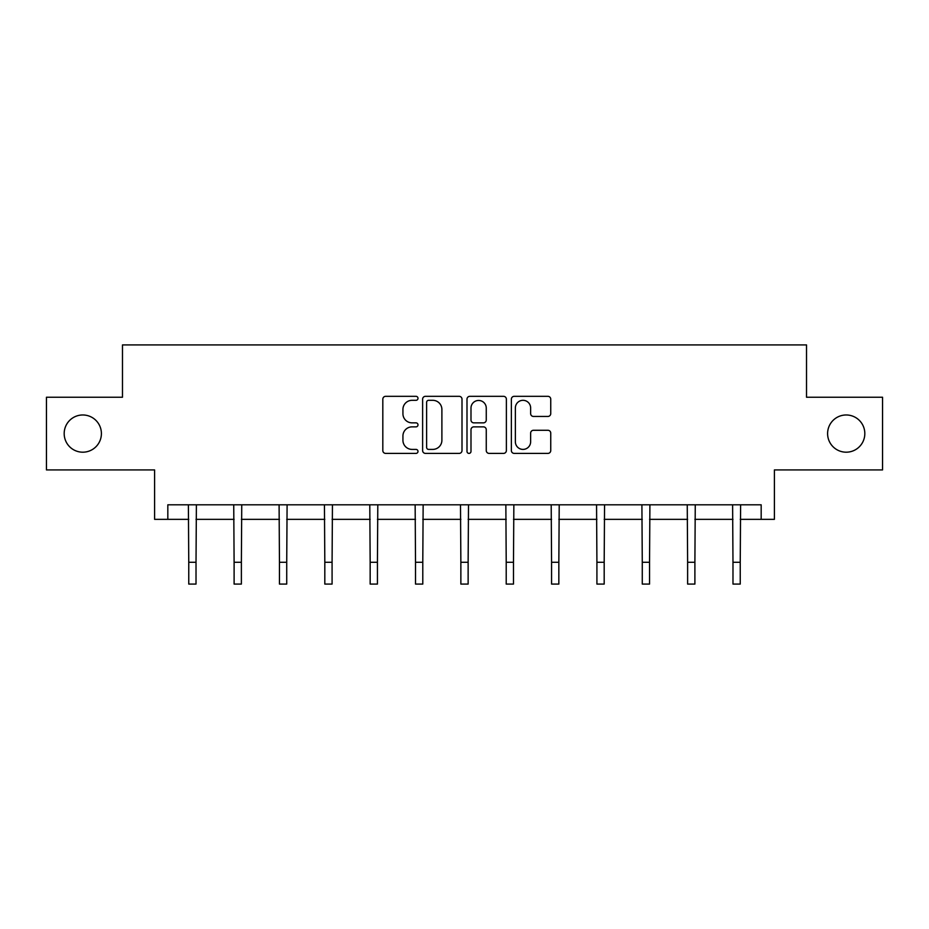 <?xml version="1.0" encoding="UTF-8"?>
<svg xmlns="http://www.w3.org/2000/svg" width="929" height="929" viewBox="0 0 929 929"><rect width="100%" height="100%" fill="white"/><g stroke="black" fill="none" stroke-linecap="round" stroke-linejoin="round"><path stroke-width="1.39" d="M827.6 433.588A18.603 18.603 0 0 0 846.214 452.191A18.603 18.603 0 0 0 864.818 433.588A18.603 18.603 0 0 0 846.214 414.973A18.603 18.603 0 0 0 827.6 433.588M64.182 433.588A18.603 18.603 0 0 0 82.786 452.191A18.603 18.603 0 0 0 101.4 433.588A18.603 18.603 0 0 0 82.786 414.973A18.603 18.603 0 0 0 64.182 433.588M417.992 398.32A1.997 1.997 0 0 0 415.995 396.323L385.674 396.323A2.857 2.857 0 0 0 382.818 399.18L382.818 450.542A2.857 2.857 0 0 0 385.674 453.398L415.995 453.398A1.997 1.997 0 0 0 417.992 451.401A1.997 1.997 0 0 0 415.995 449.404L412.07 449.404A9.127 9.127 0 0 1 402.931 440.265L402.931 435.991A9.127 9.127 0 0 1 412.07 426.864L415.995 426.864A1.997 1.997 0 0 0 417.992 424.867A1.997 1.997 0 0 0 415.995 422.858L412.07 422.858A9.127 9.127 0 0 1 402.931 413.73L402.931 409.457A9.127 9.127 0 0 1 412.07 400.318L415.995 400.318A1.997 1.997 0 0 0 417.992 398.32M167.824 519.346L167.824 504.807L761.176 504.807L761.176 519.346L774.403 519.346L774.403 469.923L882.55 469.923L882.55 397.24L806.523 397.24L806.523 344.914L122.477 344.914L122.477 397.24L46.45 397.24L46.45 469.923L154.597 469.923L154.597 519.346L188.761 519.346M547.901 416.447A2.857 2.857 0 0 0 550.746 413.591L550.746 399.18A2.857 2.857 0 0 0 547.901 396.323L514.225 396.323A2.857 2.857 0 0 0 511.368 399.18L511.368 450.542A2.857 2.857 0 0 0 514.225 453.398L547.901 453.398A2.857 2.857 0 0 0 550.746 450.542L550.746 433.135A2.857 2.857 0 0 0 547.901 430.278L533.49 430.278A2.857 2.857 0 0 0 530.633 433.135L530.633 441.763A7.629 7.629 0 0 1 523.004 449.404A7.629 7.629 0 0 1 515.363 441.763L515.363 407.959A7.629 7.629 0 0 1 523.004 400.318A7.629 7.629 0 0 1 530.633 407.959L530.633 413.591A2.857 2.857 0 0 0 533.49 416.447L547.901 416.447M462.003 399.18A2.857 2.857 0 0 0 459.147 396.323L425.482 396.323A2.857 2.857 0 0 0 422.625 399.18L422.625 450.542A2.857 2.857 0 0 0 425.482 453.398L459.147 453.398A2.857 2.857 0 0 0 462.003 450.542L462.003 399.18M469.853 396.323L503.518 396.323A2.857 2.857 0 0 1 506.375 399.18L506.375 450.542A2.857 2.857 0 0 1 503.518 453.398L489.107 453.398A2.857 2.857 0 0 1 486.262 450.542L486.262 429.709A2.857 2.857 0 0 0 483.405 426.864L473.848 426.864A2.857 2.857 0 0 0 470.991 429.709L470.991 451.401A1.997 1.997 0 0 1 468.994 453.398A1.997 1.997 0 0 1 466.997 451.401L466.997 399.18A2.857 2.857 0 0 1 469.853 396.323M196.019 519.346L234.108 519.346M241.377 519.346L279.455 519.346M286.724 519.346L324.813 519.346M332.083 519.346L370.16 519.346M377.429 519.346L415.518 519.346M422.788 519.346L460.865 519.346M468.135 519.346L506.212 519.346M513.482 519.346L551.571 519.346M558.84 519.346L596.917 519.346M604.187 519.346L642.276 519.346M649.545 519.346L687.623 519.346M694.892 519.346L732.981 519.346M740.239 519.346L761.176 519.346M428.617 400.318A1.997 1.997 0 0 0 426.62 402.315L426.62 447.406A1.997 1.997 0 0 0 428.617 449.404L432.751 449.404A9.127 9.127 0 0 0 441.89 440.265L441.89 409.457A9.127 9.127 0 0 0 432.751 400.318L428.617 400.318M486.262 408.098A7.629 7.629 0 0 0 478.621 400.457A7.629 7.629 0 0 0 470.991 408.098L470.991 420.013A2.857 2.857 0 0 0 473.848 422.858L483.405 422.858A2.857 2.857 0 0 0 486.262 420.013L486.262 408.098M188.39 504.807L188.761 562.277L196.019 562.277L196.391 504.807M188.761 562.277L188.761 584.086L196.019 584.086L196.019 562.277M233.736 504.807L234.108 562.277L241.377 562.277L241.749 504.807M234.108 562.277L234.108 584.086L241.377 584.086L241.377 562.277M279.095 504.807L279.455 562.277L286.724 562.277L287.096 504.807M279.455 562.277L279.455 584.086L286.724 584.086L286.724 562.277M324.442 504.807L324.813 562.277L332.083 562.277L332.443 504.807M324.813 562.277L324.813 584.086L332.083 584.086L332.083 562.277M369.788 504.807L370.16 562.277L377.429 562.277L377.801 504.807M370.16 562.277L370.16 584.086L377.429 584.086L377.429 562.277M415.147 504.807L415.518 562.277L422.788 562.277L423.148 504.807M415.518 562.277L415.518 584.086L422.788 584.086L422.788 562.277M460.494 504.807L460.865 562.277L468.135 562.277L468.506 504.807M460.865 562.277L460.865 584.086L468.135 584.086L468.135 562.277M505.852 504.807L506.212 562.277L513.482 562.277L513.853 504.807M506.212 562.277L506.212 584.086L513.482 584.086L513.482 562.277M551.199 504.807L551.571 562.277L558.84 562.277L559.212 504.807M551.571 562.277L551.571 584.086L558.84 584.086L558.84 562.277M596.557 504.807L596.917 562.277L604.187 562.277L604.558 504.807M596.917 562.277L596.917 584.086L604.187 584.086L604.187 562.277M641.904 504.807L642.276 562.277L649.545 562.277L649.905 504.807M642.276 562.277L642.276 584.086L649.545 584.086L649.545 562.277M687.251 504.807L687.623 562.277L694.892 562.277L695.264 504.807M687.623 562.277L687.623 584.086L694.892 584.086L694.892 562.277M732.609 504.807L732.981 562.277L740.239 562.277L740.61 504.807M732.981 562.277L732.981 584.086L740.239 584.086L740.239 562.277"/></g></svg>
